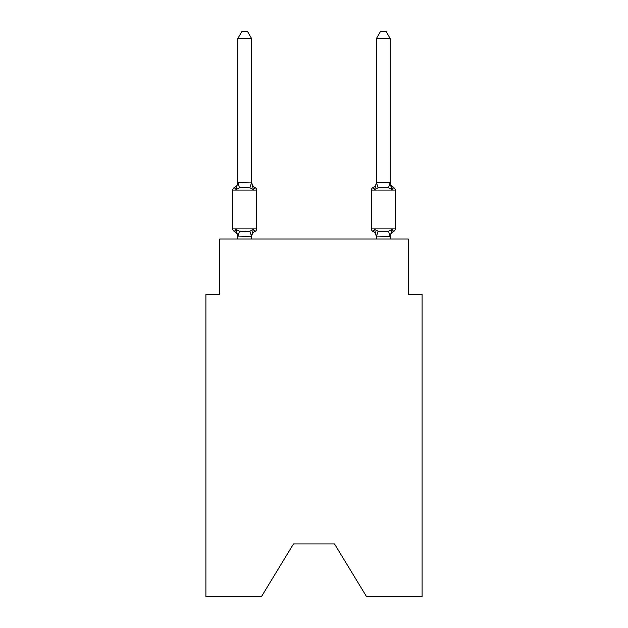 <?xml version="1.0" encoding="UTF-8"?>
<svg xmlns="http://www.w3.org/2000/svg" width="628" height="628" viewBox="0 0 628 628"><rect width="100%" height="100%" fill="white"/><g stroke="black" fill="none" stroke-linecap="round" stroke-linejoin="round"><path stroke-width="0.94" d="M334.512 543.934L366.532 596.6L422.102 596.6L422.102 294.461L408.247 294.461L408.247 239.017L219.753 239.017L219.753 294.461L205.898 294.461L205.898 596.6L261.468 596.6L293.488 543.934L334.512 543.934L293.488 543.934M253.367 229.44L255.062 231.394A2.771 2.771 0 0 0 256.624 228.898L256.624 190.096L256.624 228.898A2.771 2.771 0 0 1 255.062 231.394L253.367 229.44L255.062 231.394L253.367 229.44L255.062 231.394L253.367 229.44L255.062 231.394L253.367 229.44L255.062 231.394L253.367 229.44L255.062 231.394L253.367 229.44L255.062 231.394L253.367 229.44L255.062 231.394L253.367 229.44L255.062 231.394L253.367 229.44L255.062 231.394L253.367 229.44L255.062 231.394L253.367 229.44L255.062 231.394L253.367 229.44L255.062 231.394L253.367 229.44L255.062 231.394L253.367 229.44L255.062 231.394L253.367 229.44L255.062 231.394L253.367 229.44L255.062 231.394L253.367 229.44L255.062 231.394L253.367 229.44L255.062 231.394L253.367 229.44L255.062 231.394L253.367 229.44L251.522 236.348L237.769 236.057L237.769 236.874A6.099 6.099 0 0 0 234.338 231.394A2.771 2.771 0 0 1 232.784 228.898A2.771 2.771 0 0 0 234.338 231.394L236.042 229.44L234.338 231.394A2.771 2.771 0 0 1 232.784 228.898A2.771 2.771 0 0 0 234.338 231.394A2.771 2.771 0 0 1 232.784 228.898A2.771 2.771 0 0 0 234.338 231.394A2.771 2.771 0 0 1 232.784 228.898A2.771 2.771 0 0 0 234.338 231.394A2.771 2.771 0 0 1 232.784 228.898A2.771 2.771 0 0 0 234.338 231.394A2.771 2.771 0 0 1 232.784 228.898A2.771 2.771 0 0 0 234.338 231.394A2.771 2.771 0 0 1 232.784 228.898A2.771 2.771 0 0 0 234.338 231.394A2.771 2.771 0 0 1 232.784 228.898A2.771 2.771 0 0 0 234.338 231.394A2.771 2.771 0 0 1 232.784 228.898A2.771 2.771 0 0 0 234.338 231.394A2.771 2.771 0 0 1 232.784 228.898A2.771 2.771 0 0 0 234.338 231.394A2.771 2.771 0 0 1 232.784 228.898A2.771 2.771 0 0 0 234.338 231.394A2.771 2.771 0 0 1 232.784 228.898A2.771 2.771 0 0 0 234.338 231.394A2.771 2.771 0 0 1 232.784 228.898A2.771 2.771 0 0 0 234.338 231.394A2.771 2.771 0 0 1 232.784 228.898A2.771 2.771 0 0 0 234.338 231.394A2.771 2.771 0 0 1 232.784 228.898A2.771 2.771 0 0 0 234.338 231.394A2.771 2.771 0 0 1 232.784 228.898A2.771 2.771 0 0 0 234.338 231.394A2.771 2.771 0 0 1 232.784 228.898A2.771 2.771 0 0 0 234.338 231.394A2.771 2.771 0 0 1 232.784 228.898A2.771 2.771 0 0 0 234.338 231.394A2.771 2.771 0 0 1 232.784 228.898A2.771 2.771 0 0 0 234.338 231.394A2.771 2.771 0 0 1 232.784 228.898A2.771 2.771 0 0 0 234.338 231.394A2.771 2.771 0 0 1 232.784 228.898A2.771 2.771 0 0 0 234.338 231.394L236.042 229.44L234.338 231.394A2.771 2.771 0 0 1 232.784 228.898A2.771 2.771 0 0 0 234.338 231.394A2.771 2.771 0 0 1 232.784 228.898A2.771 2.771 0 0 0 234.338 231.394A2.771 2.771 0 0 1 232.784 228.898A2.771 2.771 0 0 0 234.338 231.394A2.771 2.771 0 0 1 232.784 228.898A2.771 2.771 0 0 0 234.338 231.394A2.771 2.771 0 0 1 232.784 228.898A2.771 2.771 0 0 0 234.338 231.394A2.771 2.771 0 0 1 232.784 228.898A2.771 2.771 0 0 0 234.338 231.394A2.771 2.771 0 0 1 232.784 228.898A2.771 2.771 0 0 0 234.338 231.394A2.771 2.771 0 0 1 232.784 228.898A2.771 2.771 0 0 0 234.338 231.394A2.771 2.771 0 0 1 232.784 228.898A2.771 2.771 0 0 0 234.338 231.394A2.771 2.771 0 0 1 232.784 228.898A2.771 2.771 0 0 0 234.338 231.394A2.771 2.771 0 0 1 232.784 228.898A2.771 2.771 0 0 0 234.338 231.394A2.771 2.771 0 0 1 232.784 228.898A2.771 2.771 0 0 0 234.338 231.394A2.771 2.771 0 0 1 232.784 228.898A2.771 2.771 0 0 0 234.338 231.394A2.771 2.771 0 0 1 232.784 228.898A2.771 2.771 0 0 0 234.338 231.394A2.771 2.771 0 0 1 232.784 228.898A2.771 2.771 0 0 0 234.338 231.394A2.771 2.771 0 0 1 232.784 228.898A2.771 2.771 0 0 0 234.338 231.394A2.771 2.771 0 0 1 232.784 228.898A2.771 2.771 0 0 0 234.338 231.394A2.771 2.771 0 0 1 232.784 228.898A2.771 2.771 0 0 0 234.338 231.394A2.771 2.771 0 0 1 232.784 228.898A2.771 2.771 0 0 0 234.338 231.394L236.042 229.44L234.338 231.394L236.042 229.44L234.338 231.394L236.042 229.44L234.338 231.394L236.042 229.44L234.338 231.394L236.042 229.44L234.338 231.394L236.042 229.44L234.338 231.394L236.042 229.44L234.338 231.394L236.042 229.44L234.338 231.394L236.042 229.44L234.338 231.394L236.042 229.44L234.338 231.394L236.042 229.44L234.338 231.394L236.042 229.44L234.338 231.394L236.042 229.44L234.338 231.394L236.042 229.44L234.338 231.394L236.042 229.44L234.338 231.394L236.042 229.44L234.338 231.394L236.042 229.44L234.338 231.394L236.042 229.44L234.338 231.394L236.042 229.44L234.338 231.394L236.042 229.44L239.504 231.23L244.7 231.504L249.897 231.23L253.367 229.44L255.062 231.394A2.771 2.771 0 0 0 256.624 228.898A2.771 2.771 0 0 1 255.062 231.394L254.269 231.01L255.062 231.394A2.771 2.771 0 0 0 256.624 228.898A2.771 2.771 0 0 1 255.062 231.394A2.771 2.771 0 0 0 256.624 228.898A2.771 2.771 0 0 1 255.062 231.394L254.269 231.01L255.062 231.394A2.771 2.771 0 0 0 256.624 228.898A2.771 2.771 0 0 1 255.062 231.394A2.771 2.771 0 0 0 256.624 228.898A2.771 2.771 0 0 1 255.062 231.394L254.269 231.01L255.062 231.394A2.771 2.771 0 0 0 256.624 228.898A2.771 2.771 0 0 1 255.062 231.394A2.771 2.771 0 0 0 256.624 228.898A2.771 2.771 0 0 1 255.062 231.394L254.269 231.01L255.062 231.394A2.771 2.771 0 0 0 256.624 228.898A2.771 2.771 0 0 1 255.062 231.394A2.771 2.771 0 0 0 256.624 228.898A2.771 2.771 0 0 1 255.062 231.394L254.269 231.01L255.062 231.394A2.771 2.771 0 0 0 256.624 228.898A2.771 2.771 0 0 1 255.062 231.394A2.771 2.771 0 0 0 256.624 228.898A2.771 2.771 0 0 1 255.062 231.394L254.269 231.01L255.062 231.394A2.771 2.771 0 0 0 256.624 228.898A2.771 2.771 0 0 1 255.062 231.394A2.771 2.771 0 0 0 256.624 228.898A2.771 2.771 0 0 1 255.062 231.394L254.269 231.01L255.062 231.394A2.771 2.771 0 0 0 256.624 228.898A2.771 2.771 0 0 1 255.062 231.394A2.771 2.771 0 0 0 256.624 228.898A2.771 2.771 0 0 1 255.062 231.394L254.269 231.01L255.062 231.394A2.771 2.771 0 0 0 256.624 228.898A2.771 2.771 0 0 1 255.062 231.394A2.771 2.771 0 0 0 256.624 228.898A2.771 2.771 0 0 1 255.062 231.394L254.269 231.01L255.062 231.394A2.771 2.771 0 0 0 256.624 228.898A2.771 2.771 0 0 1 255.062 231.394A2.771 2.771 0 0 0 256.624 228.898A2.771 2.771 0 0 1 255.062 231.394L254.269 231.01L255.062 231.394A2.771 2.771 0 0 0 256.624 228.898A2.771 2.771 0 0 1 255.062 231.394A2.771 2.771 0 0 0 256.624 228.898A2.771 2.771 0 0 1 255.062 231.394L254.269 231.01L255.062 231.394A2.771 2.771 0 0 0 256.624 228.898A2.771 2.771 0 0 1 255.062 231.394A2.771 2.771 0 0 0 256.624 228.898A2.771 2.771 0 0 1 255.062 231.394L254.269 231.01L255.062 231.394A2.771 2.771 0 0 0 256.624 228.898A2.771 2.771 0 0 1 255.062 231.394A2.771 2.771 0 0 0 256.624 228.898A2.771 2.771 0 0 1 255.062 231.394L254.269 231.01L255.062 231.394A2.771 2.771 0 0 0 256.624 228.898A2.771 2.771 0 0 1 255.062 231.394A2.771 2.771 0 0 0 256.624 228.898A2.771 2.771 0 0 1 255.062 231.394L254.269 231.01L255.062 231.394A2.771 2.771 0 0 0 256.624 228.898A2.771 2.771 0 0 1 255.062 231.394A2.771 2.771 0 0 0 256.624 228.898A2.771 2.771 0 0 1 255.062 231.394L254.269 231.01L255.062 231.394A2.771 2.771 0 0 0 256.624 228.898A2.771 2.771 0 0 1 255.062 231.394A2.771 2.771 0 0 0 256.624 228.898A2.771 2.771 0 0 1 255.062 231.394L254.269 231.01L255.062 231.394A2.771 2.771 0 0 0 256.624 228.898A2.771 2.771 0 0 1 255.062 231.394A2.771 2.771 0 0 0 256.624 228.898A2.771 2.771 0 0 1 255.062 231.394L254.269 231.01L255.062 231.394A2.771 2.771 0 0 0 256.624 228.898A2.771 2.771 0 0 1 255.062 231.394A2.771 2.771 0 0 0 256.624 228.898A2.771 2.771 0 0 1 255.062 231.394L254.269 231.01L255.062 231.394A2.771 2.771 0 0 0 256.624 228.898A2.771 2.771 0 0 1 255.062 231.394A2.771 2.771 0 0 0 256.624 228.898A2.771 2.771 0 0 1 255.062 231.394L254.269 231.01L255.062 231.394A2.771 2.771 0 0 0 256.624 228.898A2.771 2.771 0 0 1 255.062 231.394A2.771 2.771 0 0 0 256.624 228.898A2.771 2.771 0 0 1 255.062 231.394L254.269 231.01M253.367 189.554L249.897 187.772L244.7 187.489L239.504 187.772L236.042 189.554L234.338 187.599A2.771 2.771 0 0 0 232.784 190.096A2.771 2.771 0 0 1 234.338 187.599L236.042 189.554L234.338 187.599A2.771 2.771 0 0 0 232.784 190.096A2.771 2.771 0 0 1 234.338 187.599L236.042 189.554L234.338 187.599A2.771 2.771 0 0 0 232.784 190.096A2.771 2.771 0 0 1 234.338 187.599L236.042 189.554L234.338 187.599A2.771 2.771 0 0 0 232.784 190.096A2.771 2.771 0 0 1 234.338 187.599L236.042 189.554L234.338 187.599A2.771 2.771 0 0 0 232.784 190.096A2.771 2.771 0 0 1 234.338 187.599L236.042 189.554L234.338 187.599A2.771 2.771 0 0 0 232.784 190.096A2.771 2.771 0 0 1 234.338 187.599L236.042 189.554L234.338 187.599A2.771 2.771 0 0 0 232.784 190.096A2.771 2.771 0 0 1 234.338 187.599L236.042 189.554L234.338 187.599A2.771 2.771 0 0 0 232.784 190.096A2.771 2.771 0 0 1 234.338 187.599L236.042 189.554L234.338 187.599A2.771 2.771 0 0 0 232.784 190.096A2.771 2.771 0 0 1 234.338 187.599L236.042 189.554L234.338 187.599A2.771 2.771 0 0 0 232.784 190.096A2.771 2.771 0 0 1 234.338 187.599L236.042 189.554L234.338 187.599A2.771 2.771 0 0 0 232.784 190.096A2.771 2.771 0 0 1 234.338 187.599L236.042 189.554L234.338 187.599A2.771 2.771 0 0 0 232.784 190.096A2.771 2.771 0 0 1 234.338 187.599L236.042 189.554L234.338 187.599A2.771 2.771 0 0 0 232.784 190.096A2.771 2.771 0 0 1 234.338 187.599L236.042 189.554L234.338 187.599A2.771 2.771 0 0 0 232.784 190.096A2.771 2.771 0 0 1 234.338 187.599L236.042 189.554L234.338 187.599A2.771 2.771 0 0 0 232.784 190.096A2.771 2.771 0 0 1 234.338 187.599L236.042 189.554L234.338 187.599A2.771 2.771 0 0 0 232.784 190.096A2.771 2.771 0 0 1 234.338 187.599L236.042 189.554L234.338 187.599A2.771 2.771 0 0 0 232.784 190.096A2.771 2.771 0 0 1 234.338 187.599L236.042 189.554L234.338 187.599A2.771 2.771 0 0 0 232.784 190.096A2.771 2.771 0 0 1 234.338 187.599L236.042 189.554L234.338 187.599A2.771 2.771 0 0 0 232.784 190.096A2.771 2.771 0 0 1 234.338 187.599L236.042 189.554L234.338 187.599A2.771 2.771 0 0 0 232.784 190.096A2.771 2.771 0 0 1 234.338 187.599L236.042 189.554L234.338 187.599A2.771 2.771 0 0 0 232.784 190.096A2.771 2.771 0 0 1 234.338 187.599L236.042 189.554L234.338 187.599A2.771 2.771 0 0 0 232.784 190.096A2.771 2.771 0 0 1 234.338 187.599L236.042 189.554L234.338 187.599A2.771 2.771 0 0 0 232.784 190.096A2.771 2.771 0 0 1 234.338 187.599L236.042 189.554L234.338 187.599A2.771 2.771 0 0 0 232.784 190.096A2.771 2.771 0 0 1 234.338 187.599L236.042 189.554L234.338 187.599A2.771 2.771 0 0 0 232.784 190.096A2.771 2.771 0 0 1 234.338 187.599L236.042 189.554L234.338 187.599A2.771 2.771 0 0 0 232.784 190.096A2.771 2.771 0 0 1 234.338 187.599L236.042 189.554L234.338 187.599A2.771 2.771 0 0 0 232.784 190.096A2.771 2.771 0 0 1 234.338 187.599L236.042 189.554L234.338 187.599A2.771 2.771 0 0 0 232.784 190.096A2.771 2.771 0 0 1 234.338 187.599L236.042 189.554L234.338 187.599A2.771 2.771 0 0 0 232.784 190.096A2.771 2.771 0 0 1 234.338 187.599L236.042 189.554L234.338 187.599A2.771 2.771 0 0 0 232.784 190.096A2.771 2.771 0 0 1 234.338 187.599L236.042 189.554L234.338 187.599A2.771 2.771 0 0 0 232.784 190.096A2.771 2.771 0 0 1 234.338 187.599L236.042 189.554L234.338 187.599A2.771 2.771 0 0 0 232.784 190.096A2.771 2.771 0 0 1 234.338 187.599L236.042 189.554L234.338 187.599A2.771 2.771 0 0 0 232.784 190.096A2.771 2.771 0 0 1 234.338 187.599L236.042 189.554L234.338 187.599A2.771 2.771 0 0 0 232.784 190.096A2.771 2.771 0 0 1 234.338 187.599L236.042 189.554L234.338 187.599A2.771 2.771 0 0 0 232.784 190.096A2.771 2.771 0 0 1 234.338 187.599L236.042 189.554L234.338 187.599A2.771 2.771 0 0 0 232.784 190.096A2.771 2.771 0 0 1 234.338 187.599L236.042 189.554L234.338 187.599A2.771 2.771 0 0 0 232.784 190.096A2.771 2.771 0 0 1 234.338 187.599L236.042 189.554L234.338 187.599A2.771 2.771 0 0 0 232.784 190.096A2.771 2.771 0 0 1 234.338 187.599L236.042 189.554L234.338 187.599A2.771 2.771 0 0 0 232.784 190.096A2.771 2.771 0 0 1 234.338 187.599L236.042 189.554L234.338 187.599A2.771 2.771 0 0 0 232.784 190.096A2.771 2.771 0 0 1 234.338 187.599L236.042 189.554L237.769 182.685L251.632 182.936L251.632 182.12L253.367 189.554L255.062 187.599A2.771 2.771 0 0 1 256.624 190.096L232.784 190.096L232.784 228.898L256.624 228.898M251.632 236.057L252.283 232.8L251.632 236.057M376.368 182.685L390.231 182.685L390.231 38.606L376.368 38.606L376.368 182.936L374.633 189.554L372.938 187.599A2.771 2.771 0 0 0 371.376 190.096A2.771 2.771 0 0 1 372.938 187.599L374.633 189.554L375.285 187.356L374.633 189.554L375.285 187.356L374.633 189.554L375.285 187.356L374.633 189.554L375.285 187.356L374.633 189.554L375.285 187.356L374.633 189.554L375.285 187.356L374.633 189.554L375.285 187.356L374.633 189.554L375.285 187.356L374.633 189.554L375.285 187.356L374.633 189.554L375.285 187.356L374.633 189.554L375.285 187.356L374.633 189.554L375.285 187.356L374.633 189.554L375.285 187.356L374.633 189.554L375.285 187.356L374.633 189.554L375.285 187.356L374.633 189.554L375.285 187.356L374.633 189.554L375.285 187.356L374.633 189.554L375.285 187.356L374.633 189.554L375.285 187.356L374.633 189.554L375.285 187.356L374.633 189.554L378.103 187.772L388.497 187.772L391.958 189.554L390.514 185.024L391.958 189.554L393.662 187.599A2.771 2.771 0 0 1 395.216 190.096A2.771 2.771 0 0 0 393.662 187.599A2.771 2.771 0 0 1 395.216 190.096A2.771 2.771 0 0 0 393.662 187.599L391.958 189.554L390.514 185.024L391.958 189.554L393.662 187.599A2.771 2.771 0 0 1 395.216 190.096A2.771 2.771 0 0 0 393.662 187.599A2.771 2.771 0 0 1 395.216 190.096A2.771 2.771 0 0 0 393.662 187.599L391.958 189.554L390.514 185.024L391.958 189.554L393.662 187.599A2.771 2.771 0 0 1 395.216 190.096A2.771 2.771 0 0 0 393.662 187.599A2.771 2.771 0 0 1 395.216 190.096A2.771 2.771 0 0 0 393.662 187.599L391.958 189.554L390.514 185.024L391.958 189.554L393.662 187.599A2.771 2.771 0 0 1 395.216 190.096A2.771 2.771 0 0 0 393.662 187.599A2.771 2.771 0 0 1 395.216 190.096A2.771 2.771 0 0 0 393.662 187.599L391.958 189.554L390.514 185.024L391.958 189.554L393.662 187.599A2.771 2.771 0 0 1 395.216 190.096A2.771 2.771 0 0 0 393.662 187.599A2.771 2.771 0 0 1 395.216 190.096A2.771 2.771 0 0 0 393.662 187.599L391.958 189.554L390.514 185.024L391.958 189.554L393.662 187.599A2.771 2.771 0 0 1 395.216 190.096A2.771 2.771 0 0 0 393.662 187.599A2.771 2.771 0 0 1 395.216 190.096A2.771 2.771 0 0 0 393.662 187.599L391.958 189.554L390.514 185.024L391.958 189.554L393.662 187.599A2.771 2.771 0 0 1 395.216 190.096A2.771 2.771 0 0 0 393.662 187.599A2.771 2.771 0 0 1 395.216 190.096A2.771 2.771 0 0 0 393.662 187.599L391.958 189.554L390.514 185.024L391.958 189.554L393.662 187.599A2.771 2.771 0 0 1 395.216 190.096A2.771 2.771 0 0 0 393.662 187.599A2.771 2.771 0 0 1 395.216 190.096A2.771 2.771 0 0 0 393.662 187.599L391.958 189.554L390.514 185.024L391.958 189.554L393.662 187.599A2.771 2.771 0 0 1 395.216 190.096A2.771 2.771 0 0 0 393.662 187.599A2.771 2.771 0 0 1 395.216 190.096A2.771 2.771 0 0 0 393.662 187.599L391.958 189.554L390.514 185.024L391.958 189.554L393.662 187.599A2.771 2.771 0 0 1 395.216 190.096A2.771 2.771 0 0 0 393.662 187.599A2.771 2.771 0 0 1 395.216 190.096A2.771 2.771 0 0 0 393.662 187.599L391.958 189.554L390.514 185.024L391.958 189.554L393.662 187.599A2.771 2.771 0 0 1 395.216 190.096A2.771 2.771 0 0 0 393.662 187.599A2.771 2.771 0 0 1 395.216 190.096A2.771 2.771 0 0 0 393.662 187.599L391.958 189.554L390.514 185.024L391.958 189.554L393.662 187.599A2.771 2.771 0 0 1 395.216 190.096A2.771 2.771 0 0 0 393.662 187.599A2.771 2.771 0 0 1 395.216 190.096A2.771 2.771 0 0 0 393.662 187.599L391.958 189.554L390.514 185.024L391.958 189.554L393.662 187.599A2.771 2.771 0 0 1 395.216 190.096A2.771 2.771 0 0 0 393.662 187.599A2.771 2.771 0 0 1 395.216 190.096A2.771 2.771 0 0 0 393.662 187.599L391.958 189.554L390.514 185.024L391.958 189.554L393.662 187.599A2.771 2.771 0 0 1 395.216 190.096A2.771 2.771 0 0 0 393.662 187.599A2.771 2.771 0 0 1 395.216 190.096A2.771 2.771 0 0 0 393.662 187.599L391.958 189.554L390.514 185.024L391.958 189.554L390.514 185.024L391.958 189.554L390.514 185.024L391.958 189.554L390.514 185.024L391.958 189.554L390.514 185.024L391.958 189.554L390.514 185.024L391.958 189.554L393.662 187.599A2.771 2.771 0 0 1 395.216 190.096A2.771 2.771 0 0 0 393.662 187.599L391.958 189.554L393.662 187.599A2.771 2.771 0 0 1 395.216 190.096A2.771 2.771 0 0 0 393.662 187.599L391.958 189.554L393.662 187.599A2.771 2.771 0 0 1 395.216 190.096A2.771 2.771 0 0 0 393.662 187.599L391.958 189.554L393.662 187.599A2.771 2.771 0 0 1 395.216 190.096A2.771 2.771 0 0 0 393.662 187.599L391.958 189.554L393.662 187.599A2.771 2.771 0 0 1 395.216 190.096A2.771 2.771 0 0 0 393.662 187.599L391.958 189.554L393.662 187.599A2.771 2.771 0 0 1 395.216 190.096A2.771 2.771 0 0 0 393.662 187.599L391.958 189.554L393.662 187.599A2.771 2.771 0 0 1 395.216 190.096A2.771 2.771 0 0 0 393.662 187.599L391.958 189.554L393.662 187.599A2.771 2.771 0 0 1 395.216 190.096A2.771 2.771 0 0 0 393.662 187.599L391.958 189.554L393.662 187.599A2.771 2.771 0 0 1 395.216 190.096A2.771 2.771 0 0 0 393.662 187.599L391.958 189.554L393.662 187.599A2.771 2.771 0 0 1 395.216 190.096A2.771 2.771 0 0 0 393.662 187.599L391.958 189.554L393.662 187.599A2.771 2.771 0 0 1 395.216 190.096A2.771 2.771 0 0 0 393.662 187.599L391.958 189.554L393.662 187.599A2.771 2.771 0 0 1 395.216 190.096L395.216 228.898A2.771 2.771 0 0 1 393.662 231.394L391.958 229.44L393.662 231.394L392.869 231.01M390.231 239.017L390.231 236.309L376.368 236.057L376.368 236.874L374.633 229.44L372.938 231.394A2.771 2.771 0 0 1 371.376 228.898A2.771 2.771 0 0 0 372.938 231.394A6.099 6.099 0 0 1 376.368 236.874A6.099 6.099 0 0 0 372.938 231.394A2.771 2.771 0 0 1 371.376 228.898A2.771 2.771 0 0 0 372.938 231.394L374.633 229.44L372.938 231.394A2.771 2.771 0 0 1 371.376 228.898A2.771 2.771 0 0 0 372.938 231.394A6.099 6.099 0 0 1 376.368 236.874A6.099 6.099 0 0 0 372.938 231.394A2.771 2.771 0 0 1 371.376 228.898A2.771 2.771 0 0 0 372.938 231.394A2.771 2.771 0 0 1 371.376 228.898A2.771 2.771 0 0 0 372.938 231.394L374.633 229.44L372.938 231.394A6.099 6.099 0 0 1 376.368 236.874A6.099 6.099 0 0 0 372.938 231.394A2.771 2.771 0 0 1 371.376 228.898A2.771 2.771 0 0 0 372.938 231.394A2.771 2.771 0 0 1 371.376 228.898A2.771 2.771 0 0 0 372.938 231.394A6.099 6.099 0 0 1 376.368 236.874A6.099 6.099 0 0 0 372.938 231.394A2.771 2.771 0 0 1 371.376 228.898A2.771 2.771 0 0 0 372.938 231.394A2.771 2.771 0 0 1 371.376 228.898A2.771 2.771 0 0 0 372.938 231.394A6.099 6.099 0 0 1 376.368 236.874A6.099 6.099 0 0 0 372.938 231.394A2.771 2.771 0 0 1 371.376 228.898A2.771 2.771 0 0 0 372.938 231.394A2.771 2.771 0 0 1 371.376 228.898A2.771 2.771 0 0 0 372.938 231.394A6.099 6.099 0 0 1 376.368 236.874A6.099 6.099 0 0 0 372.938 231.394A2.771 2.771 0 0 1 371.376 228.898A2.771 2.771 0 0 0 372.938 231.394A2.771 2.771 0 0 1 371.376 228.898A2.771 2.771 0 0 0 372.938 231.394L374.633 229.44L372.938 231.394A6.099 6.099 0 0 1 376.368 236.874A6.099 6.099 0 0 0 372.938 231.394A2.771 2.771 0 0 1 371.376 228.898A2.771 2.771 0 0 0 372.938 231.394A2.771 2.771 0 0 1 371.376 228.898A2.771 2.771 0 0 0 372.938 231.394A6.099 6.099 0 0 1 376.368 236.874A6.099 6.099 0 0 0 372.938 231.394A2.771 2.771 0 0 1 371.376 228.898A2.771 2.771 0 0 0 372.938 231.394L374.633 229.44L372.938 231.394A2.771 2.771 0 0 1 371.376 228.898A2.771 2.771 0 0 0 372.938 231.394A6.099 6.099 0 0 1 376.368 236.874A6.099 6.099 0 0 0 372.938 231.394A2.771 2.771 0 0 1 371.376 228.898A2.771 2.771 0 0 0 372.938 231.394A2.771 2.771 0 0 1 371.376 228.898A2.771 2.771 0 0 0 372.938 231.394L374.633 229.44L372.938 231.394A6.099 6.099 0 0 1 376.368 236.874A6.099 6.099 0 0 0 372.938 231.394A2.771 2.771 0 0 1 371.376 228.898A2.771 2.771 0 0 0 372.938 231.394A2.771 2.771 0 0 1 371.376 228.898A2.771 2.771 0 0 0 372.938 231.394A6.099 6.099 0 0 1 376.368 236.874A6.099 6.099 0 0 0 372.938 231.394A2.771 2.771 0 0 1 371.376 228.898A2.771 2.771 0 0 0 372.938 231.394A2.771 2.771 0 0 1 371.376 228.898A2.771 2.771 0 0 0 372.938 231.394A6.099 6.099 0 0 1 376.368 236.874A6.099 6.099 0 0 0 372.938 231.394A2.771 2.771 0 0 1 371.376 228.898A2.771 2.771 0 0 0 372.938 231.394L374.633 229.44L372.938 231.394A2.771 2.771 0 0 1 371.376 228.898A2.771 2.771 0 0 0 372.938 231.394A6.099 6.099 0 0 1 376.368 236.874A6.099 6.099 0 0 0 372.938 231.394A2.771 2.771 0 0 1 371.376 228.898A2.771 2.771 0 0 0 372.938 231.394A2.771 2.771 0 0 1 371.376 228.898A2.771 2.771 0 0 0 372.938 231.394L374.633 229.44L372.938 231.394A6.099 6.099 0 0 1 376.368 236.874A6.099 6.099 0 0 0 372.938 231.394A2.771 2.771 0 0 1 371.376 228.898A2.771 2.771 0 0 0 372.938 231.394L374.633 229.44L372.938 231.394A2.771 2.771 0 0 1 371.376 228.898A2.771 2.771 0 0 0 372.938 231.394L374.633 229.44L372.938 231.394A6.099 6.099 0 0 1 376.368 236.874A6.099 6.099 0 0 0 372.938 231.394A2.771 2.771 0 0 1 371.376 228.898A2.771 2.771 0 0 0 372.938 231.394L374.633 229.44L372.938 231.394A2.771 2.771 0 0 1 371.376 228.898A2.771 2.771 0 0 0 372.938 231.394L374.633 229.44L372.938 231.394A6.099 6.099 0 0 1 376.368 236.874A6.099 6.099 0 0 0 372.938 231.394A2.771 2.771 0 0 1 371.376 228.898A2.771 2.771 0 0 0 372.938 231.394L374.633 229.44L372.938 231.394A2.771 2.771 0 0 1 371.376 228.898A2.771 2.771 0 0 0 372.938 231.394L374.633 229.44L372.938 231.394A6.099 6.099 0 0 1 376.368 236.874A6.099 6.099 0 0 0 372.938 231.394A2.771 2.771 0 0 1 371.376 228.898A2.771 2.771 0 0 0 372.938 231.394L374.633 229.44L372.938 231.394A2.771 2.771 0 0 1 371.376 228.898A2.771 2.771 0 0 0 372.938 231.394L374.633 229.44L372.938 231.394A6.099 6.099 0 0 1 376.368 236.874A6.099 6.099 0 0 0 372.938 231.394A2.771 2.771 0 0 1 371.376 228.898A2.771 2.771 0 0 0 372.938 231.394L374.633 229.44L372.938 231.394A2.771 2.771 0 0 1 371.376 228.898A2.771 2.771 0 0 0 372.938 231.394L374.633 229.44L372.938 231.394A6.099 6.099 0 0 1 376.368 236.874A6.099 6.099 0 0 0 372.938 231.394A2.771 2.771 0 0 1 371.376 228.898A2.771 2.771 0 0 0 372.938 231.394L374.633 229.44L372.938 231.394A2.771 2.771 0 0 1 371.376 228.898A2.771 2.771 0 0 0 372.938 231.394L374.633 229.44L372.938 231.394A6.099 6.099 0 0 1 376.368 236.874A6.099 6.099 0 0 0 372.938 231.394A2.771 2.771 0 0 1 371.376 228.898A2.771 2.771 0 0 0 372.938 231.394L374.633 229.44L372.938 231.394L374.633 229.44L372.938 231.394L374.633 229.44L372.938 231.394L374.633 229.44L372.938 231.394L374.633 229.44L372.938 231.394L374.633 229.44L372.938 231.394L374.633 229.44L372.938 231.394L374.633 229.44L372.938 231.394L374.633 229.44L372.938 231.394L374.633 229.44L372.938 231.394L374.633 229.44L378.103 231.23L388.497 231.23L391.958 229.44L393.662 231.394A2.771 2.771 0 0 0 395.216 228.898A2.771 2.771 0 0 1 393.662 231.394L391.958 229.44L393.662 231.394A2.771 2.771 0 0 0 395.216 228.898A2.771 2.771 0 0 1 393.662 231.394L391.958 229.44L393.662 231.394A2.771 2.771 0 0 0 395.216 228.898A2.771 2.771 0 0 1 393.662 231.394L391.958 229.44L393.662 231.394A2.771 2.771 0 0 0 395.216 228.898A2.771 2.771 0 0 1 393.662 231.394L391.958 229.44L393.662 231.394A2.771 2.771 0 0 0 395.216 228.898A2.771 2.771 0 0 1 393.662 231.394L391.958 229.44L393.662 231.394A2.771 2.771 0 0 0 395.216 228.898A2.771 2.771 0 0 1 393.662 231.394L391.958 229.44L393.662 231.394A2.771 2.771 0 0 0 395.216 228.898A2.771 2.771 0 0 1 393.662 231.394L391.958 229.44L393.662 231.394A2.771 2.771 0 0 0 395.216 228.898A2.771 2.771 0 0 1 393.662 231.394L391.958 229.44L393.662 231.394A2.771 2.771 0 0 0 395.216 228.898A2.771 2.771 0 0 1 393.662 231.394L391.958 229.44L393.662 231.394A2.771 2.771 0 0 0 395.216 228.898A2.771 2.771 0 0 1 393.662 231.394L391.958 229.44L393.662 231.394A2.771 2.771 0 0 0 395.216 228.898A2.771 2.771 0 0 1 393.662 231.394L391.958 229.44L393.662 231.394A2.771 2.771 0 0 0 395.216 228.898A2.771 2.771 0 0 1 393.662 231.394L391.958 229.44L393.662 231.394A2.771 2.771 0 0 0 395.216 228.898A2.771 2.771 0 0 1 393.662 231.394L391.958 229.44L393.662 231.394A2.771 2.771 0 0 0 395.216 228.898A2.771 2.771 0 0 1 393.662 231.394L391.958 229.44L393.662 231.394A2.771 2.771 0 0 0 395.216 228.898A2.771 2.771 0 0 1 393.662 231.394L391.958 229.44L393.662 231.394A2.771 2.771 0 0 0 395.216 228.898A2.771 2.771 0 0 1 393.662 231.394L391.958 229.44L393.662 231.394A2.771 2.771 0 0 0 395.216 228.898A2.771 2.771 0 0 1 393.662 231.394L391.958 229.44L393.662 231.394A2.771 2.771 0 0 0 395.216 228.898A2.771 2.771 0 0 1 393.662 231.394L391.958 229.44L393.662 231.394A2.771 2.771 0 0 0 395.216 228.898A2.771 2.771 0 0 1 393.662 231.394L391.958 229.44L393.662 231.394A2.771 2.771 0 0 0 395.216 228.898L371.376 228.898L371.376 190.096A2.771 2.771 0 0 1 372.938 187.599L373.731 187.984L372.938 187.599A2.771 2.771 0 0 0 371.376 190.096A2.771 2.771 0 0 1 372.938 187.599A2.771 2.771 0 0 0 371.376 190.096A2.771 2.771 0 0 1 372.938 187.599L373.731 187.984L372.938 187.599A2.771 2.771 0 0 0 371.376 190.096A2.771 2.771 0 0 1 372.938 187.599A2.771 2.771 0 0 0 371.376 190.096A2.771 2.771 0 0 1 372.938 187.599L373.731 187.984L372.938 187.599A2.771 2.771 0 0 0 371.376 190.096A2.771 2.771 0 0 1 372.938 187.599A2.771 2.771 0 0 0 371.376 190.096A2.771 2.771 0 0 1 372.938 187.599L373.731 187.984L372.938 187.599A2.771 2.771 0 0 0 371.376 190.096A2.771 2.771 0 0 1 372.938 187.599A2.771 2.771 0 0 0 371.376 190.096A2.771 2.771 0 0 1 372.938 187.599L373.731 187.984L372.938 187.599A2.771 2.771 0 0 0 371.376 190.096A2.771 2.771 0 0 1 372.938 187.599A2.771 2.771 0 0 0 371.376 190.096A2.771 2.771 0 0 1 372.938 187.599L373.731 187.984L372.938 187.599A2.771 2.771 0 0 0 371.376 190.096A2.771 2.771 0 0 1 372.938 187.599A2.771 2.771 0 0 0 371.376 190.096A2.771 2.771 0 0 1 372.938 187.599L373.731 187.984L372.938 187.599A2.771 2.771 0 0 0 371.376 190.096A2.771 2.771 0 0 1 372.938 187.599A2.771 2.771 0 0 0 371.376 190.096A2.771 2.771 0 0 1 372.938 187.599L373.731 187.984L372.938 187.599A2.771 2.771 0 0 0 371.376 190.096A2.771 2.771 0 0 1 372.938 187.599A2.771 2.771 0 0 0 371.376 190.096A2.771 2.771 0 0 1 372.938 187.599L373.731 187.984L372.938 187.599A2.771 2.771 0 0 0 371.376 190.096A2.771 2.771 0 0 1 372.938 187.599A2.771 2.771 0 0 0 371.376 190.096A2.771 2.771 0 0 1 372.938 187.599L373.731 187.984L372.938 187.599A2.771 2.771 0 0 0 371.376 190.096A2.771 2.771 0 0 1 372.938 187.599A2.771 2.771 0 0 0 371.376 190.096A2.771 2.771 0 0 1 372.938 187.599L373.731 187.984L372.938 187.599A2.771 2.771 0 0 0 371.376 190.096A2.771 2.771 0 0 1 372.938 187.599A2.771 2.771 0 0 0 371.376 190.096A2.771 2.771 0 0 1 372.938 187.599L373.731 187.984L372.938 187.599A2.771 2.771 0 0 0 371.376 190.096A2.771 2.771 0 0 1 372.938 187.599A2.771 2.771 0 0 0 371.376 190.096A2.771 2.771 0 0 1 372.938 187.599L373.731 187.984L372.938 187.599A2.771 2.771 0 0 0 371.376 190.096A2.771 2.771 0 0 1 372.938 187.599A2.771 2.771 0 0 0 371.376 190.096A2.771 2.771 0 0 1 372.938 187.599L373.731 187.984L372.938 187.599A2.771 2.771 0 0 0 371.376 190.096A2.771 2.771 0 0 1 372.938 187.599A2.771 2.771 0 0 0 371.376 190.096A2.771 2.771 0 0 1 372.938 187.599L373.731 187.984L372.938 187.599A2.771 2.771 0 0 0 371.376 190.096A2.771 2.771 0 0 1 372.938 187.599A2.771 2.771 0 0 0 371.376 190.096A2.771 2.771 0 0 1 372.938 187.599L373.731 187.984L372.938 187.599A2.771 2.771 0 0 0 371.376 190.096A2.771 2.771 0 0 1 372.938 187.599A2.771 2.771 0 0 0 371.376 190.096A2.771 2.771 0 0 1 372.938 187.599L373.731 187.984L372.938 187.599A2.771 2.771 0 0 0 371.376 190.096A2.771 2.771 0 0 1 372.938 187.599A2.771 2.771 0 0 0 371.376 190.096A2.771 2.771 0 0 1 372.938 187.599L373.731 187.984L372.938 187.599A2.771 2.771 0 0 0 371.376 190.096A2.771 2.771 0 0 1 372.938 187.599A2.771 2.771 0 0 0 371.376 190.096A2.771 2.771 0 0 1 372.938 187.599L373.731 187.984L372.938 187.599A2.771 2.771 0 0 0 371.376 190.096A2.771 2.771 0 0 1 372.938 187.599A2.771 2.771 0 0 0 371.376 190.096A2.771 2.771 0 0 1 372.938 187.599L373.731 187.984M390.231 236.874L390.231 236.874A6.099 6.099 0 0 1 393.662 231.394M390.231 182.12L390.231 182.12A6.099 6.099 0 0 0 393.662 187.599A2.771 2.771 0 0 1 395.216 190.096L371.376 190.096A2.771 2.771 0 0 1 372.938 187.599L374.633 189.554M251.632 38.606L237.769 38.606L241.929 31.4L247.471 31.4L251.632 38.606L251.632 182.936M376.368 239.017L376.368 236.057M237.769 236.057L236.042 229.44M237.769 38.606L237.769 182.685M251.632 239.017L251.632 236.309M237.769 239.017L237.769 236.309M255.062 231.394A6.099 6.099 0 0 0 251.632 236.874M234.338 187.599A6.099 6.099 0 0 0 237.769 182.12M251.632 182.12A6.099 6.099 0 0 0 255.062 187.599M390.231 182.685L391.958 189.554M391.958 229.44L390.231 236.309M376.368 182.12A6.099 6.099 0 0 1 372.938 187.599M376.368 38.606L380.529 31.4L386.071 31.4L390.231 38.606M239.504 231.23L237.886 236.348M249.897 231.23L251.522 236.348M237.886 182.654L239.504 187.772M251.522 182.654L249.897 187.772M390.114 236.348L388.497 231.23M376.478 236.348L378.103 231.23M388.497 187.772L390.114 182.654M378.103 187.772L376.478 182.654"/></g></svg>
